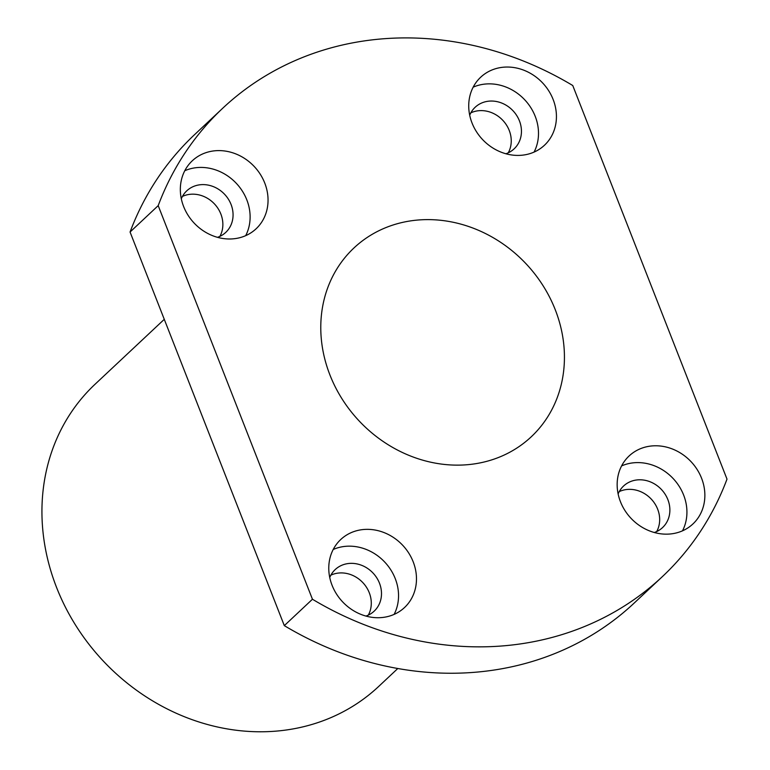 <?xml version="1.0" encoding="UTF-8"?>
<svg xmlns="http://www.w3.org/2000/svg" width="770" height="770" viewBox="0 0 770 770"><rect width="100%" height="100%" fill="white"/><g stroke="black" fill="none" stroke-linecap="round" stroke-linejoin="round"><path stroke-width="1.16" d="M222.857 108.108L194.723 134.5A321.196 284.294 46.8 0 0 130.063 232.03L158.197 205.638L312.447 599.243A321.196 284.294 46.8 0 0 662.344 576.653A321.196 284.294 46.8 0 0 727.005 479.123L572.755 85.518A321.196 284.294 46.8 0 0 222.857 108.108A321.196 284.294 46.8 0 0 158.197 205.638M312.447 599.243L284.313 625.635A321.196 284.294 46.8 0 0 634.211 603.045L662.344 576.653M656.704 531.541A28.49 25.218 46.8 0 0 651.266 499.104A28.49 25.218 46.8 0 0 619.244 491.606M508.277 152.797A28.49 25.218 46.8 0 0 502.839 120.361A28.49 25.218 46.8 0 0 470.817 112.863M368.32 615.105A28.49 25.218 46.8 0 0 362.882 582.669A28.49 25.218 46.8 0 0 330.859 575.171M219.893 236.361A28.49 25.218 46.8 0 0 214.455 203.925A28.49 25.218 46.8 0 0 182.432 196.427M130.063 232.03L284.313 625.635M164.28 319.329L95.095 384.211A207.226 183.414 46.8 0 0 56.624 587.587A207.226 183.414 46.8 0 0 378.638 686.494L397.801 668.514M329.955 375.019A129.514 114.634 46.8 0 0 531.204 436.84A129.514 114.634 46.8 0 0 526.218 263.956A129.514 114.634 46.8 0 0 353.998 247.921A129.514 114.634 46.8 0 0 329.955 375.019M620.456 501.722A46.623 41.272 46.8 0 0 692.904 523.975A46.623 41.272 46.8 0 0 691.113 461.74A46.623 41.272 46.8 0 0 629.109 455.965A46.623 41.272 46.8 0 0 620.456 501.722M472.029 122.979A46.623 41.272 46.8 0 0 544.477 145.232A46.623 41.272 46.8 0 0 542.677 82.996A46.623 41.272 46.8 0 0 480.682 77.221A46.623 41.272 46.8 0 0 472.029 122.979M332.072 585.287A46.623 41.272 46.8 0 0 404.519 607.54A46.623 41.272 46.8 0 0 402.72 545.304A46.623 41.272 46.8 0 0 340.725 539.529A46.623 41.272 46.8 0 0 332.072 585.287M183.635 206.543A46.623 41.272 46.8 0 0 256.092 228.796A46.623 41.272 46.8 0 0 254.292 166.561A46.623 41.272 46.8 0 0 192.298 160.786A46.623 41.272 46.8 0 0 183.635 206.543M217.487 237.333A28.49 25.218 46.8 0 0 225.754 232.396A28.49 25.218 46.8 0 0 224.657 194.358A28.49 25.218 46.8 0 0 186.763 190.835A28.49 25.218 46.8 0 0 181.316 198.766M245.678 235.668A46.623 41.272 46.8 0 0 236.361 183.385A46.623 41.272 46.8 0 0 184.781 170.738M365.914 616.077A28.49 25.218 46.8 0 0 374.182 611.139A28.49 25.218 46.8 0 0 373.084 573.101A28.49 25.218 46.8 0 0 335.191 569.579A28.49 25.218 46.8 0 0 329.743 577.51M394.105 614.412A46.623 41.272 46.8 0 0 384.788 562.129A46.623 41.272 46.8 0 0 333.208 549.482M505.88 153.769A28.49 25.218 46.8 0 0 514.139 148.831A28.49 25.218 46.8 0 0 513.041 110.793A28.49 25.218 46.8 0 0 475.148 107.271A28.49 25.218 46.8 0 0 469.7 115.202M534.062 152.104A46.623 41.272 46.8 0 0 524.745 99.821A46.623 41.272 46.8 0 0 473.165 87.174M654.308 532.513A28.49 25.218 46.8 0 0 662.566 527.575A28.49 25.218 46.8 0 0 661.469 489.537A28.49 25.218 46.8 0 0 623.585 486.014A28.49 25.218 46.8 0 0 618.127 493.945M682.49 530.848A46.623 41.272 46.8 0 0 673.173 478.565A46.623 41.272 46.8 0 0 621.592 465.917"/></g></svg>
